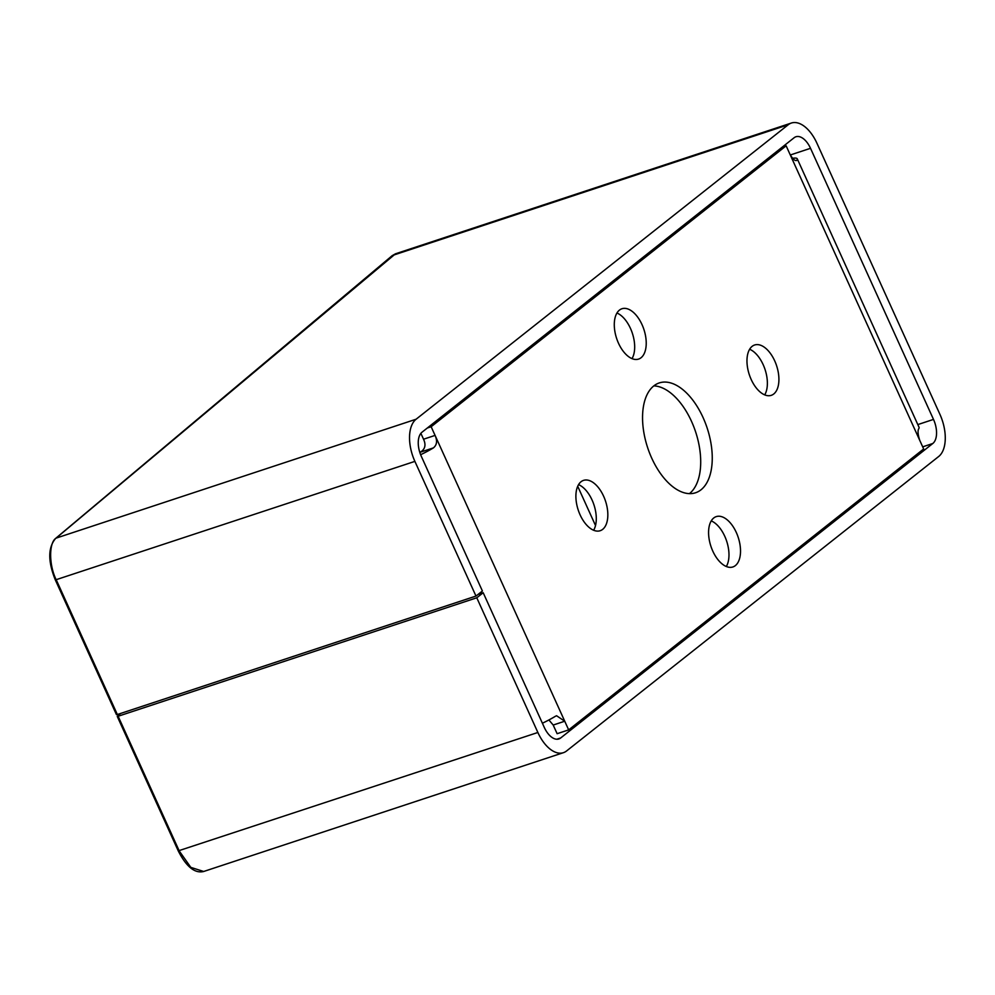 <?xml version="1.0" encoding="UTF-8"?>
<svg xmlns="http://www.w3.org/2000/svg" width="995" height="995" viewBox="0 0 995 995"><rect width="100%" height="100%" fill="white"/><g stroke="black" fill="none" stroke-linecap="round" stroke-linejoin="round"><path stroke-width="1.49" d="M713.751 517.972A26.517 14.365 71.7 0 0 711.786 548.73A26.517 14.365 71.7 0 0 732.867 566.963A26.517 14.365 71.7 0 0 735.355 565.608A26.517 14.365 71.7 0 0 737.307 534.85A26.517 14.365 71.7 0 0 716.238 516.616A26.517 14.365 71.7 0 0 713.751 517.972M581.055 481.729A26.517 14.365 71.7 0 0 579.102 512.487A26.517 14.365 71.7 0 0 600.172 530.721A26.517 14.365 71.7 0 0 602.671 529.365A26.517 14.365 71.7 0 0 604.624 498.607A26.517 14.365 71.7 0 0 583.543 480.374A26.517 14.365 71.7 0 0 581.055 481.729M752.133 346.347A26.517 14.365 71.7 0 0 750.18 377.105A26.517 14.365 71.7 0 0 771.262 395.338A26.517 14.365 71.7 0 0 773.749 393.983A26.517 14.365 71.7 0 0 775.702 363.225A26.517 14.365 71.7 0 0 754.633 344.991A26.517 14.365 71.7 0 0 752.133 346.347M619.45 310.104A26.517 14.365 71.7 0 0 617.497 340.862A26.517 14.365 71.7 0 0 638.566 359.096A26.517 14.365 71.7 0 0 641.054 357.74A26.517 14.365 71.7 0 0 643.019 326.982A26.517 14.365 71.7 0 0 621.937 308.748A26.517 14.365 71.7 0 0 619.45 310.104M653.827 385.886A57.847 31.33 71.7 0 0 649.561 452.999A57.847 31.33 71.7 0 0 695.542 492.774A57.847 31.33 71.7 0 0 700.977 489.826A57.847 31.33 71.7 0 0 705.244 422.713A57.847 31.33 71.7 0 0 659.262 382.926A57.847 31.33 71.7 0 0 653.827 385.886A57.847 31.33 71.7 0 1 695.604 431.83A57.847 31.33 71.7 0 1 689.436 493.632A57.847 31.33 71.7 0 0 689.436 493.632M427.315 428.012L431.146 426.743L435.076 435.4C437.477 440.86 436.929 445.026 433.41 447.887A28.917 4.726 155.6 0 1 420.636 454.703M542.387 723.228A28.917 4.726 -24.4 0 0 555.21 716.388L556.578 715.741L564.737 721.226L568.667 729.895L557.125 733.701L553.195 725.044L548.904 719.97M433.41 447.887L420.251 452.228C425.114 449.292 426.208 444.952 423.534 439.218L435.076 435.4L564.737 721.226L553.195 725.044M795.851 160.556L796.958 160.195A28.917 4.726 -24.4 0 0 797.256 158.814L919.057 427.328A28.917 4.726 155.6 0 1 918.758 428.696C917.564 430.785 917.887 434.653 919.728 440.312L923.658 448.969L568.667 729.895M431.146 426.743L786.137 145.817L790.067 154.486C793.065 159.486 795.353 161.389 796.958 160.195L796.522 160.531M782.306 147.086L786.137 145.817M726.313 566.503A26.517 14.365 71.7 0 0 726.649 541.106A26.517 14.365 71.7 0 0 711.251 520.895M593.629 530.26A26.517 14.365 71.7 0 0 593.953 504.851A26.517 14.365 71.7 0 0 578.555 484.64M764.707 394.878A26.517 14.365 71.7 0 0 765.043 369.468A26.517 14.365 71.7 0 0 749.633 349.257M632.012 358.635A26.517 14.365 71.7 0 0 632.347 333.226A26.517 14.365 71.7 0 0 616.95 313.015M420.873 433.347L423.534 439.218M797.256 158.814A28.917 4.726 -24.4 0 0 792.53 158.304M810.515 148.305A19.278 10.447 71.7 0 0 795.913 136.763A19.278 10.447 71.7 0 0 794.109 137.745L422.004 432.216A19.278 10.447 71.7 0 0 421.308 456.307L482.401 590.993L475.983 596.067L414.89 461.381A33.743 18.283 -108.3 0 1 416.109 419.218L788.214 124.761A33.743 18.283 -108.3 0 1 791.386 123.032A33.743 18.283 -108.3 0 1 816.932 143.23L939.914 414.33A33.743 18.283 -108.3 0 1 938.695 456.494L566.59 750.951A33.743 18.283 -108.3 0 1 563.419 752.68A33.743 18.283 -108.3 0 1 537.872 732.482L476.779 597.796L483.184 592.721L544.29 727.407A19.278 10.447 71.7 0 0 558.891 738.949A19.278 10.447 71.7 0 0 560.695 737.954L932.8 443.496A19.278 10.447 71.7 0 0 933.497 419.405L810.515 148.305L790.304 154.984M55.521 579.699L55.347 579.961C47.822 561.292 47.922 547.437 55.67 538.382L392.154 255.678L395.525 253.787L56.118 538.121C48.767 542.399 48.842 565.347 56.255 579.836L117.348 714.522L475.983 596.067M117.348 714.522L116.452 714.634L55.347 579.961L414.89 461.381M120.582 713.452L117.236 716.375L118.131 716.251L179.224 850.936L190.816 867.379L203.689 871.483L563.419 752.68M118.131 716.251L476.779 597.796M478.085 594.413L483.184 592.721M919.728 440.312L790.067 154.486M595.507 525.509L577.709 486.281M55.67 538.382A1.928 1.642 50 0 1 56.118 538.121L416.109 419.218M392.154 255.678A1.928 1.642 50 0 1 392.615 255.416L788.214 124.761M178.503 850.8L537.872 732.482M556.839 739.235L560.695 737.954M922.688 446.842L932.8 443.496M917.813 424.591L933.497 419.405M395.525 253.787L791.386 123.032M203.689 871.483C194.883 873.66 186.426 866.856 178.329 851.061L117.236 716.375"/></g></svg>
